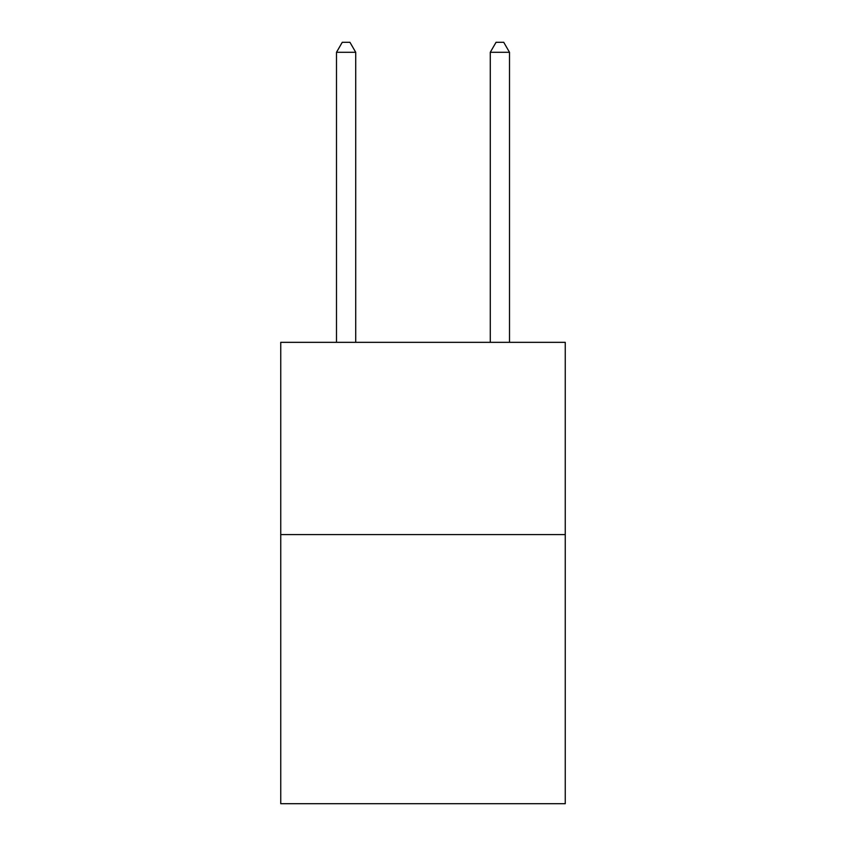 <?xml version="1.0" encoding="UTF-8"?>
<svg xmlns="http://www.w3.org/2000/svg" width="846" height="846" viewBox="0 0 846 846"><rect width="100%" height="100%" fill="white"/><g stroke="black" fill="none" stroke-linecap="round" stroke-linejoin="round"><path stroke-width="1.27" d="M565.255 534.577L565.255 803.7L280.745 803.7L280.745 342.334L565.255 342.334L565.255 534.577L280.745 534.577M355.722 342.334L355.722 52.293L336.497 52.293L336.497 342.334M336.497 52.293L342.26 42.3L349.948 42.3L355.722 52.293M509.504 342.334L509.504 52.293L490.278 52.293L490.278 342.334M490.278 52.293L496.052 42.3L503.74 42.3L509.504 52.293"/></g></svg>

